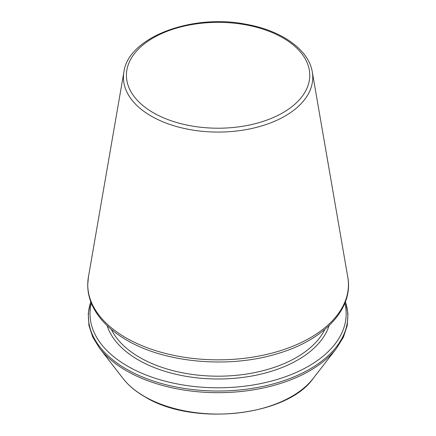 <?xml version="1.0" encoding="UTF-8"?>
<svg xmlns="http://www.w3.org/2000/svg" width="436" height="436" viewBox="0 0 436 436"><rect width="100%" height="100%" fill="white"/><g stroke="black" fill="none" stroke-linecap="round" stroke-linejoin="round"><path stroke-width="0.65" d="M91.347 303.216A128.075 73.946 0 0 0 127.53 366.136A128.075 73.946 0 0 0 275.508 379.947A128.075 73.946 0 0 0 344.838 303.216M151.15 116.058A94.666 54.658 0 0 0 258.63 126.8A94.666 54.658 0 0 0 312.296 71.978C308.792 49.78 281.83 30.705 246.798 24.411C192.418 13.233 128.222 37.142 123.895 71.978A94.666 54.658 0 0 0 151.15 116.058M153.27 112.711A91.674 52.93 0 0 0 306.644 88.982A91.674 52.93 0 0 0 194.363 24.16A91.674 52.93 0 0 0 153.27 112.711M107.114 325.632A112.842 65.149 0 0 0 138.299 359.913A112.842 65.149 0 0 0 251.627 376.055A112.842 65.149 0 0 0 329.071 325.632M125.933 337.807A130.331 75.248 0 0 0 273.895 352.599A130.331 75.248 0 0 0 347.781 277.122C353.798 308.939 323.801 340.336 277.192 353.738C228.851 368.633 165.195 362.948 126.74 340.124C111.572 331.338 100.64 320.869 93.947 308.71C89.794 301.014 87.718 293.079 87.723 284.899L88.404 277.122A130.331 75.248 0 0 0 125.933 337.807M111.365 329.447A110.826 63.983 0 0 0 139.727 357.449A110.826 63.983 0 0 0 324.82 329.447M90.797 301.794A129.699 74.883 0 0 0 126.38 369.096A129.699 74.883 0 0 0 279.035 382.247A129.699 74.883 0 0 0 345.388 301.794M90.764 301.701L88.252 313.544L88.939 325.49L92.792 337.197L99.691 348.364A129.699 74.883 0 0 0 126.38 370.742A129.699 74.883 0 0 0 336.494 348.364L343.394 337.197L347.247 325.49L347.933 313.544L345.421 301.701M99.691 348.364L123.034 378.497A104.133 60.119 0 0 0 144.463 396.46A104.133 60.119 0 0 0 313.152 378.497L336.494 348.364M123.895 71.978L88.404 277.122M312.296 71.978L347.781 277.122M313.152 378.497C286.594 416.533 192.521 426.452 144.747 396.727C135.634 391.457 128.397 385.38 123.034 378.497"/></g></svg>
